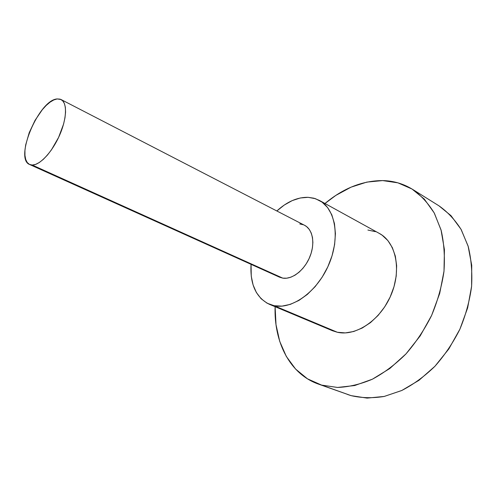 <?xml version="1.0" encoding="UTF-8"?>
<svg xmlns="http://www.w3.org/2000/svg" width="497" height="497" viewBox="0 0 497 497"><rect width="100%" height="100%" fill="white"/><g stroke="black" fill="none" stroke-linecap="round" stroke-linejoin="round"><path stroke-width="0.75" d="M279.507 277.164L282.762 278.134C292.074 279.73 304.369 270.281 309.817 256.918C315.353 243.58 312.818 229.415 304.599 225.309L61.056 99.537C67.381 102.606 66.927 118.572 59.584 135.234C52.309 151.914 39.866 165.246 32.224 165.047L282.762 278.134L286.694 278.202L290.838 277.202L295.044 275.164L299.132 272.157L302.934 268.287L306.289 263.721L309.066 258.639L311.134 253.253L312.42 247.786L312.874 242.461L312.483 237.498L311.265 233.099L309.283 229.428L306.63 226.62L304.531 225.271M29.658 164.513L279.538 277.177L282.762 278.134L32.224 165.047L29.658 164.513C13.997 158.872 38.934 99.878 57.161 98.934L61.056 99.537M332.257 330.642L337.376 332.269L274.108 305.717L281.967 306.133L290.347 304.363L298.921 300.43L307.314 294.441L315.16 286.62L322.099 277.283L327.815 266.839L332.052 255.756L334.618 244.53L335.419 233.658L334.456 223.607L331.797 214.791L327.604 207.553L322.081 202.136L315.496 198.701L308.128 197.321L300.269 197.98L292.23 200.595L284.284 205.037L276.841 210.97C287.03 201.676 297.461 197.123 308.128 197.321L313.992 198.235L319.409 200.434C335.481 208.902 340.464 237.572 328.84 264.534C317.39 291.553 292.286 309.668 274.108 305.717L337.376 332.269C355.908 336.587 380.516 320.18 391.089 294.907C401.837 269.697 395.892 242.207 379.397 233.466L319.565 200.521M347.527 394.469L351.112 395.643C361.536 398.06 372.551 398.333 384.162 396.457L401.688 390.53C413.355 384.51 424.382 376.477 434.776 366.438C444.554 355.405 452.885 343.085 459.768 329.48C465.633 315.433 469.566 301.17 471.566 286.701C472.398 272.437 471.28 259.036 468.224 246.487L461.247 229.689C455.072 219.904 447.654 211.952 438.988 205.839L412.417 189.27C421.015 195.364 428.339 203.36 434.397 213.275L441.162 230.372C444.063 243.188 444.989 256.924 443.958 271.579C441.74 286.477 437.584 301.188 431.483 315.719C424.37 329.797 415.815 342.582 405.832 354.063C395.252 364.518 384.063 372.912 372.278 379.248C360.418 384.268 348.826 387.008 337.506 387.455L321.602 385.107L351.112 395.643L367.103 398.109L384.243 396.438L401.806 390.474L418.99 380.304L434.943 366.264L448.828 348.944L459.918 329.157L467.634 307.91L471.61 286.266L471.728 265.317L468.093 246.046L461.017 229.279L450.984 215.648L438.95 205.82M318.534 384.125L351.112 395.643L321.602 385.107L337.544 387.455L354.715 385.529L372.402 379.192L389.785 368.526L406.006 353.876L420.207 335.879L431.638 315.384L439.696 293.429L444.001 271.132L444.417 249.624L441.038 229.918L434.173 212.859L424.301 199.086L412.007 189.015L397.911 182.84L382.659 180.585L366.867 182.095L351.106 187.139L335.866 195.377L324.976 203.497C343.129 188.307 362.356 180.666 382.659 180.585C393.375 180.802 403.297 183.697 412.417 189.27M321.602 385.107L318.297 384.044C289.614 373.887 273.884 341.843 275.108 306.692L276.009 324.696L279.736 341.414L286.297 356.405L295.603 369.078L307.469 378.826L321.602 385.107M269.405 304.301L332.406 330.704L337.376 332.269L345.334 332.909L353.727 331.499L362.232 328.026L370.476 322.609L378.093 315.433L384.753 306.792L390.139 297.063L394.009 286.676L396.208 276.09L396.649 265.771L395.339 256.166L392.363 247.661L387.896 240.591L382.15 235.199L379.23 233.379M375.384 231.658L367.898 230.043M274.108 305.717L269.25 304.232C255.998 297.529 249.935 284.228 251.053 264.336L251.258 276.208L253.097 284.949L256.409 292.565L261.111 298.734L267.075 303.195L274.108 305.717M303.412 224.774L299.772 223.942M57.161 98.934L53.751 99.959L50.042 102.165L46.178 105.463L42.295 109.713L35.014 120.404L29.205 132.724L25.676 144.969L24.937 150.516L24.949 155.412L25.714 159.456L27.211 162.494L29.41 164.389L32.224 165.047L35.573 164.414L39.319 162.494L43.326 159.344L47.426 155.07L51.446 149.839L58.603 137.396L63.579 124.07L64.977 117.783L65.573 112.086L65.349 107.215L64.324 103.357L62.56 100.642L60.137 99.158L57.161 98.934"/></g></svg>
